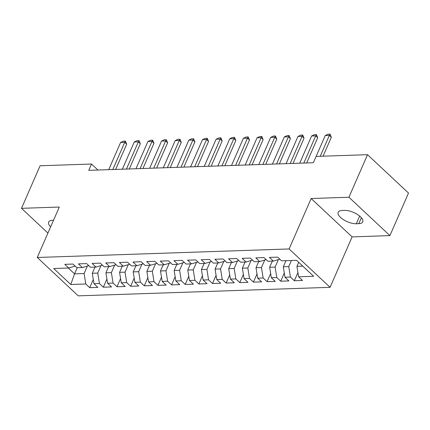 <?xml version="1.0" encoding="UTF-8"?>
<svg xmlns="http://www.w3.org/2000/svg" width="430" height="430" viewBox="0 0 430 430"><rect width="100%" height="100%" fill="white"/><g stroke="black" fill="none" stroke-linecap="round" stroke-linejoin="round"><path stroke-width="0.64" d="M389.908 235.608L348.94 197.241L311.148 198.52L352.116 236.887L389.908 235.608L408.5 193.054L367.532 154.687L316.098 156.429L313.341 162.733L88.773 170.334L91.525 164.029L40.092 165.77L21.5 208.324L47.923 233.071M352.116 236.887L330.084 287.326L78.228 295.851L37.259 257.479L289.116 248.954L330.084 287.326M77.228 267.729L74.551 273.862L70.773 284.499L85.78 283.988L89.709 287.67L97.895 287.39L93.966 283.714L99.421 283.526L103.35 287.208L111.537 286.934L107.607 283.252L113.063 283.064L116.998 286.745L125.184 286.471L121.249 282.789L126.71 282.601L130.639 286.283L138.825 286.009L134.896 282.327L140.352 282.139L144.281 285.821L152.467 285.547L148.538 281.865L153.994 281.682L157.923 285.359L166.109 285.085L162.18 281.403L167.635 281.22L171.57 284.902L179.756 284.622L175.822 280.94L181.283 280.758L185.212 284.44L193.398 284.16L189.469 280.478L194.924 280.296L198.853 283.977L207.04 283.698L203.111 280.016L208.566 279.833L212.501 283.515L220.687 283.236L216.752 279.554L222.213 279.371L226.142 283.053L234.328 282.773L230.399 279.091L235.855 278.909L239.784 282.591L247.97 282.311L244.041 278.629L249.497 278.446L253.431 282.128L261.612 281.849L257.683 278.172L263.144 277.984L267.073 281.666L275.259 281.392L271.325 277.71L276.786 277.522L280.715 281.204L288.901 280.93L284.972 277.248L290.427 277.06L294.356 280.742L302.543 280.467L298.613 276.786L296.937 266.331L302.79 266.132M70.773 284.499L53.718 268.524L68.725 268.019L75.148 266.089M298.613 276.786L313.62 276.275L296.571 260.306L281.564 260.817L277.629 257.135L269.443 257.409L273.378 261.091L267.917 261.279L263.988 257.597L255.802 257.871L259.731 261.553L254.275 261.736L250.346 258.059L242.16 258.333L246.089 262.015L240.633 262.198L236.699 258.516L228.513 258.796L232.447 262.477L226.986 262.66L223.057 258.978L214.871 259.258L218.8 262.94L213.345 263.122L209.415 259.44L201.229 259.72L205.158 263.402L199.703 263.585L195.774 259.903L187.588 260.182L191.517 263.864L186.061 264.047L182.126 260.365L173.94 260.644L177.875 264.326L172.414 264.509L168.485 260.827L160.299 261.107L164.228 264.789L158.772 264.971L154.843 261.289L146.657 261.569L150.586 265.245L145.13 265.434L141.196 261.752L133.01 262.026L136.944 265.708L131.483 265.896L127.554 262.214L119.368 262.488L123.297 266.17L117.841 266.358L113.912 262.676L105.726 262.95L109.655 266.632L104.2 266.82L100.271 263.138L92.084 263.413L96.014 267.094L90.558 267.277L86.623 263.601L78.437 263.875L82.372 267.557L76.911 267.739L72.982 264.058L64.796 264.337L68.725 268.019M291.433 260.478L288.756 266.611L283.295 266.793L285.971 260.666M290.427 277.06L288.756 266.611M284.972 277.248L283.295 266.793M278.377 259.591L275.109 267.073L269.653 267.256L272.33 261.128M276.786 277.522L275.109 267.073M271.325 277.71L269.653 267.256M273.378 261.091L279.801 259.161M264.735 260.053L261.467 267.535L256.011 267.718L258.688 261.591M263.144 277.984L261.467 267.535M257.683 278.172L256.011 267.718M259.731 261.553L266.154 259.623M251.093 260.515L247.825 267.992L242.364 268.18L245.041 262.053M249.497 278.446L247.825 267.992M244.041 278.629L242.364 268.18M246.089 262.015L252.512 260.085M237.446 260.978L234.178 268.454L228.722 268.642L231.399 262.515M235.855 278.909L234.178 268.454M230.399 279.091L228.722 268.642M232.447 262.477L238.87 260.548M223.804 261.435L220.536 268.917L215.081 269.105L217.757 262.972M222.213 279.371L220.536 268.917M216.752 279.554L215.081 269.105M218.8 262.94L225.223 261.01M210.162 261.897L206.894 269.379L201.433 269.567L204.116 263.434M208.566 279.833L206.894 269.379M203.111 280.016L201.433 269.567M205.158 263.402L211.581 261.472M196.521 262.359L193.247 269.841L187.792 270.029L190.469 263.896M194.924 280.296L193.247 269.841M189.469 280.478L187.792 270.029M191.517 263.864L197.94 261.934M182.874 262.821L179.606 270.303L174.15 270.486L176.827 264.359M181.283 280.758L179.606 270.303M175.822 280.94L174.15 270.486M177.875 264.326L184.298 262.397M169.232 263.284L165.964 270.766L160.508 270.948L163.185 264.821M167.635 281.22L165.964 270.766M162.18 281.403L160.508 270.948M164.228 264.789L170.651 262.859M155.59 263.746L152.322 271.228L146.861 271.411L149.538 265.283M153.994 281.682L152.322 271.228M148.538 281.865L146.861 271.411M150.586 265.245L157.009 263.321M141.943 264.208L138.675 271.69L133.219 271.873L135.896 265.745M140.352 282.139L138.675 271.69M134.896 282.327L133.219 271.873M136.944 265.708L143.367 263.784M128.301 264.67L125.033 272.152L119.578 272.335L122.254 266.208M126.71 282.601L125.033 272.152M121.249 282.789L119.578 272.335M123.297 266.17L129.72 264.246M114.659 265.133L111.391 272.615L105.931 272.797L108.613 266.67M113.063 283.064L111.391 272.615M107.607 283.252L105.931 272.797M109.655 266.632L116.079 264.703M101.012 265.595L97.744 273.077L92.289 273.26L94.966 267.132M99.421 283.526L97.744 273.077M93.966 283.714L92.289 273.26M96.014 267.094L102.437 265.165M87.371 266.057L84.103 273.534L74.551 273.862L68.332 268.03M85.78 283.988L84.103 273.534M82.372 267.557L88.795 265.627M348.94 197.241L367.532 154.687M37.259 257.479L59.292 207.045L21.5 208.324M311.148 198.52L289.116 248.954M97.927 170.022L91.525 164.029M298.7 262.3L296.937 266.331M53.524 220.241L52.632 220.273A12.078 4.972 -156.4 0 0 48.654 222.073A12.078 4.972 -156.4 0 0 50.633 226.863M358.776 223.665A12.078 4.972 -156.4 0 0 362.753 221.864A12.078 4.972 -156.4 0 0 357.405 214.436A12.078 4.972 -156.4 0 0 344.602 210.388L342.146 210.474A12.078 4.972 -156.4 0 0 338.163 212.275A12.078 4.972 -156.4 0 0 343.511 219.698A12.078 4.972 -156.4 0 0 356.319 223.745L358.776 223.665L361.372 217.714M89.709 287.67L93.288 279.484M103.35 287.208L106.93 279.022M116.998 286.745L120.572 278.559M130.639 286.283L134.214 278.097M144.281 285.821L147.861 277.635M157.923 285.359L161.503 277.173M171.57 284.902L175.144 276.71M185.212 284.44L188.791 276.248M198.853 283.977L202.433 275.786M212.501 283.515L216.075 275.324M226.142 283.053L229.722 274.861M239.784 282.591L243.364 274.399M253.431 282.128L257.006 273.942M267.073 281.666L270.647 273.48M280.715 281.204L284.294 273.018M294.356 280.742L297.936 272.555M108.72 169.656L120.61 142.454L123.356 141.148L125.404 141.078L124.7 142.314L126.694 144.179L115.665 169.425M120.61 142.454L124.7 142.314L112.816 169.517M125.404 141.078L126.694 144.179M122.367 169.194L134.251 141.991L136.998 140.685L139.046 140.615L138.342 141.852L140.336 143.722L129.312 168.963M134.251 141.991L138.342 141.852L126.458 169.06M139.046 140.615L140.336 143.722M136.009 168.732L147.893 141.529L150.645 140.223L152.688 140.153L151.989 141.389L153.978 143.26L142.953 168.501M147.893 141.529L151.989 141.389L140.099 168.598M152.688 140.153L153.978 143.26M149.651 168.27L161.535 141.067L164.287 139.761L166.335 139.691L165.631 140.927L167.625 142.798L156.595 168.039M161.535 141.067L165.631 140.927L153.746 168.135M166.335 139.691L167.625 142.798M163.298 167.813L175.182 140.605L177.929 139.299L179.976 139.229L179.272 140.465L181.267 142.335L170.237 167.576M175.182 140.605L179.272 140.465L167.388 167.673M179.976 139.229L181.267 142.335M176.94 167.351L188.824 140.142L191.57 138.836L193.618 138.772L192.919 140.008L194.908 141.873L183.884 167.114M188.824 140.142L192.919 140.008L181.03 167.211M193.618 138.772L194.908 141.873M190.581 166.888L202.465 139.68L205.218 138.374L207.265 138.309L206.561 139.546L208.555 141.411L197.526 166.652M202.465 139.68L206.561 139.546L194.677 166.749M207.265 138.309L208.555 141.411M204.223 166.426L216.113 139.223L218.859 137.917L220.907 137.847L220.203 139.083L222.197 140.949L211.168 166.19M216.113 139.223L220.203 139.083L208.319 166.286M220.907 137.847L222.197 140.949M217.87 165.964L229.754 138.761L232.501 137.455L234.549 137.385L233.845 138.621L235.839 140.486L224.815 165.727M229.754 138.761L233.845 138.621L221.961 165.824M234.549 137.385L235.839 140.486M231.512 165.502L243.396 138.299L246.148 136.993L248.191 136.923L247.492 138.159L249.486 140.024L238.456 165.265M243.396 138.299L247.492 138.159L235.602 165.362M248.191 136.923L249.486 140.024M245.154 165.039L257.043 137.837L259.79 136.53L261.838 136.46L261.134 137.697L263.128 139.562L252.098 164.803M257.043 137.837L261.134 137.697L249.25 164.9M261.838 136.46L263.128 139.562M258.801 164.577L270.685 137.374L273.432 136.068L275.479 135.998L274.775 137.234L276.769 139.1L265.74 164.341M270.685 137.374L274.775 137.234L262.891 164.437M275.479 135.998L276.769 139.1M272.443 164.115L284.327 136.912L287.079 135.606L289.121 135.536L288.423 136.772L290.411 138.637L279.387 163.884M284.327 136.912L288.423 136.772L276.533 163.975M289.121 135.536L290.411 138.637M286.084 163.653L297.969 136.45L300.721 135.144L302.768 135.074L302.064 136.31L304.058 138.18L293.029 163.422M297.969 136.45L302.064 136.31L290.18 163.518M302.768 135.074L304.058 138.18M299.726 163.19L311.616 135.987L314.362 134.681L316.41 134.612L315.706 135.848L317.7 137.718L306.671 162.959M311.616 135.987L315.706 135.848L303.822 163.056M316.41 134.612L317.7 137.718M316.125 156.429L325.257 135.525L328.004 134.219L330.052 134.149L329.348 135.385L331.342 137.256L323.07 156.192M325.257 135.525L329.348 135.385L320.221 156.289M330.052 134.149L331.342 137.256M359.673 216.07L356.319 223.745"/></g></svg>
